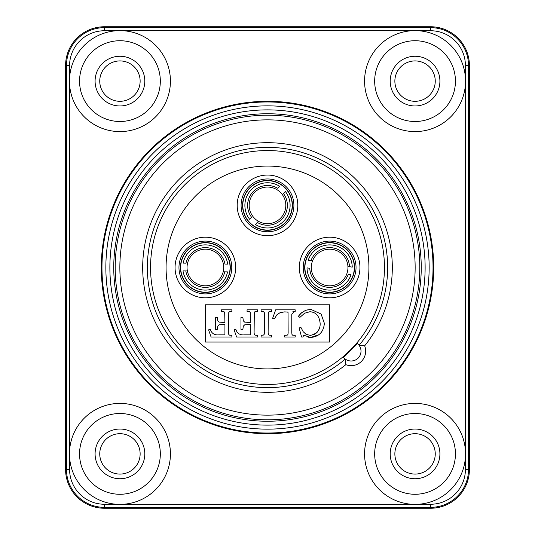 <?xml version="1.0" encoding="UTF-8"?>
<svg xmlns="http://www.w3.org/2000/svg" width="535" height="535" viewBox="0 0 535 535"><rect width="100%" height="100%" fill="white"/><g stroke="black" fill="none" stroke-linecap="round" stroke-linejoin="round"><path stroke-width="0.8" d="M354.438 267.5A24.811 24.811 0 0 1 327.694 292.23A24.811 24.811 0 0 1 305.124 263.648A24.811 24.811 0 0 1 331.56 242.77A24.811 24.811 0 0 1 354.438 267.5M307.016 267.875L309.765 268.309A19.882 19.882 0 0 0 348.285 274.368L351.034 274.796A22.617 22.617 0 0 1 307.016 267.875M312.54 260.879L310.969 260.632L312.54 260.879A18.33 18.33 0 0 0 326.778 285.603A18.33 18.33 0 0 0 347.924 266.45L352.244 267.125A22.617 22.617 0 0 0 308.227 260.204L310.969 260.632A19.882 19.882 0 0 1 349.495 266.691L347.924 266.45A18.33 18.33 0 0 0 312.54 260.879M304.93 267.547A24.697 24.697 0 0 1 333.465 243.104A24.697 24.697 0 0 1 353.12 275.124A24.697 24.697 0 0 1 304.93 267.547M292.311 205.373A24.811 24.811 0 0 1 261.481 229.435A24.811 24.811 0 0 1 245.612 193.69A24.811 24.811 0 0 1 292.311 205.373M279.564 186.247L277.698 188.307A19.882 19.882 0 0 0 251.537 217.223L249.671 219.29A22.617 22.617 0 0 1 279.564 186.247M282.393 194.693L283.463 193.516L282.393 194.693A18.33 18.33 0 0 0 253.911 193.075A18.33 18.33 0 0 0 258.365 221.256L255.436 224.499A22.617 22.617 0 0 0 285.329 191.456L283.463 193.516A19.882 19.882 0 0 1 257.302 222.433L258.365 221.256A18.33 18.33 0 0 0 282.393 194.693M280.982 184.682A24.697 24.697 0 0 1 285.817 221.938A24.697 24.697 0 0 1 248.26 220.855A24.697 24.697 0 0 1 280.982 184.682M230.177 267.5A24.811 24.811 0 0 1 192.64 288.793A24.811 24.811 0 0 1 193.135 245.919A24.811 24.811 0 0 1 230.177 267.5M227.736 264.129L224.954 264.069A19.882 19.882 0 0 0 185.966 263.166L183.184 263.106A22.617 22.617 0 0 1 227.736 264.129M223.189 271.793L224.774 271.834L223.189 271.793A18.33 18.33 0 0 0 205.794 249.176A18.33 18.33 0 0 0 187.377 270.971L183.01 270.87A22.617 22.617 0 0 0 227.556 271.894L224.774 271.834A19.882 19.882 0 0 1 185.785 270.931L187.377 270.971A18.33 18.33 0 0 0 223.189 271.793M229.843 264.183A24.697 24.697 0 0 1 204.805 292.19A24.697 24.697 0 0 1 181.077 263.053A24.697 24.697 0 0 1 229.843 264.183M435.249 453.887A20.19 20.19 0 0 1 404.962 471.375A20.19 20.19 0 0 1 404.962 436.399A20.19 20.19 0 0 1 435.249 453.887M435.249 81.113A20.19 20.19 0 0 1 404.962 98.6A20.19 20.19 0 0 1 404.962 63.625A20.19 20.19 0 0 1 435.249 81.113M140.137 453.887A20.19 20.19 0 0 1 109.849 471.375A20.19 20.19 0 0 1 109.849 436.399A20.19 20.19 0 0 1 140.137 453.887M140.137 81.113A20.19 20.19 0 0 1 109.849 98.6A20.19 20.19 0 0 1 109.849 63.625A20.19 20.19 0 0 1 140.137 81.113M302.997 337.01L303.612 335.211L310.695 337.465C319.047 336.709 323.608 331.994 324.37 323.327L321.107 314.058L310.828 309.364L305.552 310.32L300.938 313.289L298.329 316.312L299.888 317.389L304.589 313.222L309.885 311.731C316.105 312.139 319.529 316.132 320.164 323.702C320.244 329.901 316.981 333.807 310.367 335.405L306.267 334.402L303.151 331.66L300.938 327.447L299.118 327.955L301.6 337.01L302.997 337.01M298.329 316.312L301.887 312.48M306.04 310.139L310.828 309.364L321.107 314.058L324.37 323.327L323.722 327.801M322.632 330.362L321.1 332.603M318.927 334.669L310.695 337.465L308.026 337.197M304.662 335.866L303.612 335.211M313.824 334.723L316.733 332.763M317.028 332.456L319.114 329.152M320.144 324.558L320.164 323.702M303.151 331.66L305.98 334.241M271.519 337.01L271.519 335.365L269.031 335.124L268.343 334.368L268.122 332.335L268.343 312.487L269.031 311.731L271.519 311.47L271.519 309.825L261.113 309.825L261.113 311.47L263.568 311.724L264.277 312.534L264.531 314.406L264.297 334.154L263.554 335.044L261.113 335.365L261.113 337.01L271.519 337.01M268.63 312.052L268.356 312.467M268.63 334.816L269.031 335.124M236.624 337.01L257.409 337.01L257.409 335.365L254.974 335.131L254.312 334.422L254.098 332.71L254.312 312.433L255.014 311.698L257.409 311.47L257.409 309.825L247.056 309.825L247.056 311.47L249.491 311.711L250.213 312.413L250.454 322.498L244.629 322.11L243.345 320.873L242.87 317.429L240.964 317.429L240.964 329.359L242.87 329.359L243.351 326.103L244.756 324.805L250.454 324.404L250.454 334.836L244.582 334.836C240.014 335.305 237.085 333.432 235.795 329.226L234.103 329.861L236.624 337.01M255.182 311.631L254.767 311.845M249.771 311.885L248.989 311.557M295.2 337.01L295.2 335.365L292.612 335.157L291.983 334.462L291.776 332.576L291.776 314.099L294.344 311.47L295.2 311.47L295.2 309.825L275.665 309.825L272.616 318.332L274.348 318.92L276.936 314.767L280.126 312.641L284.5 311.905L287.522 312.019L288.051 312.52L288.138 333.064L287.917 334.522L287.241 335.144L284.673 335.365L284.673 337.01L295.2 337.01M294.344 311.47L292.906 311.597M291.776 332.576L291.99 334.475M231.214 311.47L231.869 311.47L231.869 309.825L221.523 309.825L221.523 311.47L223.958 311.711L224.68 312.413L224.921 322.498L219.089 322.11L217.805 320.873L217.337 317.429L215.424 317.429L215.424 329.359L217.337 329.359L217.819 326.103L219.223 324.805L224.921 324.404L224.921 334.836L219.042 334.836C214.475 335.305 211.546 333.432 210.255 329.226L208.57 329.861L211.084 337.01L231.869 337.01L231.869 335.365L229.435 335.131L228.779 334.422L228.559 332.71L228.779 312.433L229.482 311.698L231.214 311.47L229.074 311.985M224.232 311.885L223.449 311.557M217.337 318.486L217.805 320.873M329.627 342.052L205.373 342.052L205.373 304.776L329.627 304.776L329.627 342.052M357.494 343.597A9.864 9.864 0 0 1 358.109 358.109A9.864 9.864 0 0 1 343.597 357.494L357.494 343.597L359.079 345.282L364.663 345.844A124.815 124.815 0 0 0 295.494 145.868A124.815 124.815 0 0 0 145.868 295.494A124.815 124.815 0 0 0 345.844 364.663A14.525 14.525 0 0 0 364.663 345.844M345.282 359.079A120.154 120.154 0 0 1 160.346 321.856A120.154 120.154 0 0 1 239.56 150.643A120.154 120.154 0 0 1 359.079 345.282A9.864 9.864 0 0 1 345.282 359.079L345.844 364.663M433.698 267.5A166.198 166.198 0 0 1 184.401 411.428A166.198 166.198 0 0 1 184.401 123.572A166.198 166.198 0 0 1 433.698 267.5M297.808 205.373A30.308 30.308 0 0 1 252.346 231.622A30.308 30.308 0 0 1 252.346 179.125A30.308 30.308 0 0 1 297.808 205.373M235.681 267.5A30.308 30.308 0 0 1 190.219 293.748A30.308 30.308 0 0 1 190.219 241.252A30.308 30.308 0 0 1 235.681 267.5M359.941 267.5A30.308 30.308 0 0 1 314.473 293.748A30.308 30.308 0 0 1 314.473 241.252A30.308 30.308 0 0 1 359.941 267.5M354.558 267.5A24.931 24.931 0 0 1 317.161 289.087A24.931 24.931 0 0 1 317.161 245.913A24.931 24.931 0 0 1 354.558 267.5M292.431 205.373A24.931 24.931 0 0 1 255.034 226.96A24.931 24.931 0 0 1 255.034 183.779A24.931 24.931 0 0 1 292.431 205.373M230.297 267.5A24.931 24.931 0 0 1 192.908 289.087A24.931 24.931 0 0 1 192.908 245.913A24.931 24.931 0 0 1 230.297 267.5M356.036 267.5A26.402 26.402 0 0 1 316.426 290.365A26.402 26.402 0 0 1 316.426 244.635A26.402 26.402 0 0 1 356.036 267.5M231.775 267.5A26.402 26.402 0 0 1 192.165 290.365A26.402 26.402 0 0 1 192.165 244.635A26.402 26.402 0 0 1 231.775 267.5M293.902 205.373A26.402 26.402 0 0 1 254.299 228.238A26.402 26.402 0 0 1 254.299 182.502A26.402 26.402 0 0 1 293.902 205.373M160.326 81.113A40.386 40.386 0 0 0 99.751 46.137A40.386 40.386 0 0 0 99.751 116.088A40.386 40.386 0 0 0 160.326 81.113M144.798 81.113A24.851 24.851 0 0 1 107.515 102.633A24.851 24.851 0 0 1 107.515 59.592A24.851 24.851 0 0 1 144.798 81.113M160.326 453.887A40.386 40.386 0 0 0 99.751 418.912A40.386 40.386 0 0 0 99.751 488.863A40.386 40.386 0 0 0 160.326 453.887M144.798 453.887A24.851 24.851 0 0 1 107.515 475.408A24.851 24.851 0 0 1 107.515 432.367A24.851 24.851 0 0 1 144.798 453.887M455.439 81.113A40.386 40.386 0 0 0 394.863 46.137A40.386 40.386 0 0 0 394.863 116.088A40.386 40.386 0 0 0 455.439 81.113M439.91 81.113A24.851 24.851 0 0 1 402.628 102.633A24.851 24.851 0 0 1 402.628 59.592A24.851 24.851 0 0 1 439.91 81.113M455.439 453.887A40.386 40.386 0 0 0 394.863 418.912A40.386 40.386 0 0 0 394.863 488.863A40.386 40.386 0 0 0 455.439 453.887M439.91 453.887A24.851 24.851 0 0 1 402.628 475.408A24.851 24.851 0 0 1 402.628 432.367A24.851 24.851 0 0 1 439.91 453.887M69.583 77.649A50.477 50.477 0 0 1 116.476 30.749L123.411 30.749A50.477 50.477 0 0 1 170.424 81.113A50.477 50.477 0 0 1 121.679 131.563A50.477 50.477 0 0 1 69.583 84.577L69.583 65.578L66.474 65.578L66.474 469.422A37.931 37.931 0 0 0 104.412 507.354L430.588 507.354A37.931 37.931 0 0 0 468.526 469.422L465.417 469.422A34.828 34.828 0 0 1 430.588 504.251L430.588 508.25A38.828 38.828 0 0 0 469.422 469.422L469.422 65.578A38.828 38.828 0 0 0 430.588 26.75L104.412 26.75A38.828 38.828 0 0 0 65.578 65.578L65.578 469.422A38.828 38.828 0 0 0 104.412 508.25L430.588 508.25M418.524 30.749A50.477 50.477 0 0 1 465.417 77.649L465.417 84.577A50.477 50.477 0 0 1 413.903 131.577A50.477 50.477 0 0 1 364.589 82.27A50.477 50.477 0 0 1 411.589 30.749L430.588 30.749A34.828 34.828 0 0 1 465.417 65.578L465.417 77.649M116.476 504.251A50.477 50.477 0 0 1 69.583 457.351L69.583 450.423A50.477 50.477 0 0 1 121.679 403.437A50.477 50.477 0 0 1 170.424 453.887A50.477 50.477 0 0 1 123.411 504.251L104.412 504.251L104.412 508.25M411.589 504.251A50.477 50.477 0 0 1 364.589 452.73A50.477 50.477 0 0 1 413.903 403.423A50.477 50.477 0 0 1 465.417 450.423L465.417 457.351A50.477 50.477 0 0 1 418.524 504.251L123.411 504.251M384.451 267.5A116.951 116.951 0 0 0 209.024 166.218A116.951 116.951 0 0 0 209.024 368.782A116.951 116.951 0 0 0 384.451 267.5M415.147 267.5A147.647 147.647 0 0 1 267.5 415.147A147.647 147.647 0 0 1 119.853 267.5A147.647 147.647 0 0 1 267.5 119.853A147.647 147.647 0 0 1 415.147 267.5M115.192 267.5A152.308 152.308 0 0 0 267.5 419.808A152.308 152.308 0 0 0 419.808 267.5A152.308 152.308 0 0 0 267.5 115.192A152.308 152.308 0 0 0 115.192 267.5M421.246 267.5A153.746 153.746 0 0 1 190.627 400.648A153.746 153.746 0 0 1 190.627 134.352A153.746 153.746 0 0 1 421.246 267.5M433.029 267.5A165.529 165.529 0 0 0 184.736 124.147A165.529 165.529 0 0 0 184.736 410.853A165.529 165.529 0 0 0 433.029 267.5M429.15 267.5A161.65 161.65 0 0 1 186.675 407.489A161.65 161.65 0 0 1 186.675 127.511A161.65 161.65 0 0 1 429.15 267.5M425.124 267.5A157.624 157.624 0 0 0 188.688 130.995A157.624 157.624 0 0 0 188.688 404.005A157.624 157.624 0 0 0 425.124 267.5M368.916 267.5A101.416 101.416 0 0 1 216.789 355.334A101.416 101.416 0 0 1 216.789 179.666A101.416 101.416 0 0 1 368.916 267.5M104.412 504.251A34.828 34.828 0 0 1 69.583 469.422L65.578 469.422M69.583 469.422L69.583 457.351M69.583 450.423L69.583 84.577M430.588 504.251L418.524 504.251M465.417 457.351L465.417 469.422M69.583 65.578A34.828 34.828 0 0 1 104.412 30.749L116.476 30.749M104.412 30.749L104.412 27.646A37.931 37.931 0 0 0 66.474 65.578L65.578 65.578M123.411 30.749L411.589 30.749M430.588 30.749L430.588 27.646L104.412 27.646L104.412 26.75M465.417 65.578L468.526 65.578A37.931 37.931 0 0 0 430.588 27.646L430.588 26.75M465.417 84.577L465.417 450.423M469.422 469.422L468.526 469.422L468.526 65.578L469.422 65.578"/></g></svg>
